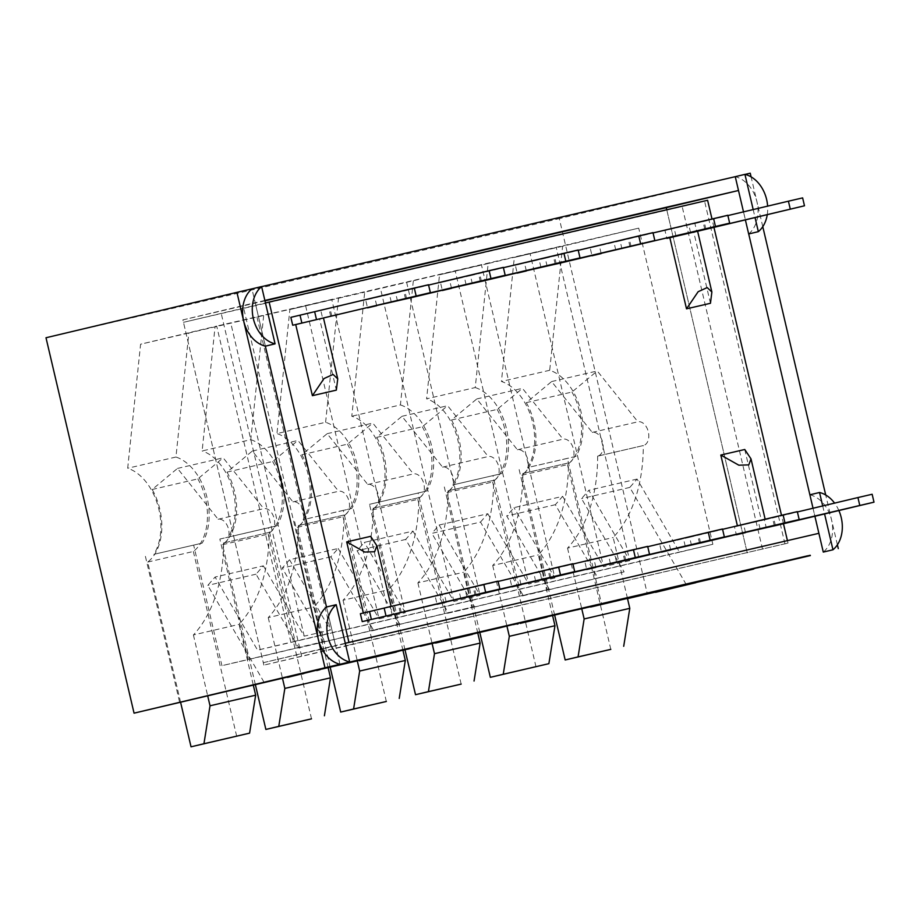 <?xml version="1.0" encoding="UTF-8"?>
<svg xmlns="http://www.w3.org/2000/svg" width="920" height="920" viewBox="0 0 920 920"><rect width="100%" height="100%" fill="white"/><g stroke="black" fill="none" stroke-linecap="round" stroke-linejoin="round"><path stroke-width="0.69" stroke-dasharray="4.6 3.45" d="M810.255 555.197L762.197 566.49M757.39 567.755L750.904 569.238M716.404 577.771L721.406 576.368M398.452 650.796L360.318 659.755M375.843 656.098L389.539 652.878L375.831 656.063M363.25 659.479L361.433 659.916M412.045 647.634L398.463 650.854M438.851 641.412L412.068 647.714M427.995 644.425L425.212 645.092M472.374 634.144L406.72 649.313M454.721 637.732L438.863 641.481M544.835 616.86L499.399 627.497M510.094 624.979L512.934 624.255M593.699 605.475L544.835 616.894M547.481 616.262L550.873 615.457L547.481 616.25M561.982 612.835L556.128 614.226L561.993 612.858M582.843 608.476L580.06 609.144M558.635 614.146L561.568 613.398M612.214 601.174L593.71 605.556M705.766 579.462L701.856 580.796M701.442 580.876L671.289 587.581M683.997 584.625L686.607 583.993L683.985 584.568M720.601 576.012L705.778 579.519M750.846 569.009L720.636 576.127M725.018 575.115L747.144 570.285M743.141 571.193L724.994 575.011M322.103 668.84L287.431 677.016M298.137 674.498L300.966 673.773M393.518 652.671L394.772 652.395M376.084 656.799L375.072 656.754M398.463 651.521L396.175 652.084M377.671 656.385L375.509 656.914M472.339 633.983L454.802 638.054M464.232 635.835L458.367 637.226L464.232 635.869M528.827 621.287L527.114 621.702M513.325 624.979L515.499 624.128M524.239 622.391L523.146 622.334M549.033 616.572L546.687 617.147M518.202 623.829L516.971 624.128M628.67 597.667L612.283 601.461M587.765 607.694L590.559 606.751M593.469 606.349L591.652 606.786M671.232 587.903L666.793 588.949M666.827 589.11L686.205 584.499L666.804 589.007M628.716 597.851L584.257 608.166M580.163 609.12L558.624 614.123M548.976 616.365L499.479 627.854M398.417 651.314L357.546 660.801M322.149 669.012L287.454 677.074M627.474 598.471L601.703 604.601L567.41 458.39L527.62 467.578A50.738 33.154 -103.1 0 0 531.334 417.726A50.738 33.154 -103.1 0 0 501.434 381.478L514.337 257.439L556.255 247.468L629.706 560.613L588.834 490.279L581.532 498.617L624.105 571.884L597.908 577.955L555.346 504.7L562.637 496.351L514.004 507.644L506.701 515.993L549.274 589.248L523.089 595.332L480.516 522.066L431.882 533.358L474.455 606.625L448.258 612.697L405.697 539.442L412.988 531.093L364.354 542.386L357.052 550.735L399.625 623.99L373.44 630.073L330.866 556.807L338.169 548.458L289.536 559.751L282.233 568.1L324.806 641.366L298.609 647.438L256.048 574.183L263.339 565.834L215.084 577.035L207.782 585.384L264.201 682.467M627.509 598.609L601.703 604.601M655.534 592.054L757.413 567.835M762.243 566.685L810.267 555.266M655.511 591.917L708.952 579.209M704.398 580.704L695.761 582.348M694.841 582.303L666.862 589.226M837.395 544.801L825.711 495.006M762.783 226.677L756.953 201.825A31.453 23.816 76.6 0 0 735.264 176.674L745.05 174.397M748.707 233.956L748.707 233.933A31.453 23.816 76.6 0 0 756.953 201.825L751.099 176.881M264.971 300.84L182.896 319.884L263.304 662.688L818.892 533.312L809.887 494.787A31.453 23.816 76.6 0 0 809.876 494.787A31.453 23.816 76.6 0 1 831.565 519.949A31.453 23.816 76.6 0 1 823.285 552.08M264.88 300.449L255.185 302.703L251.942 288.868L261.625 286.626M345.264 643.264L335.547 645.518L326.531 606.993M339.986 664.274L335.581 645.506L263.304 662.688M686.205 584.499L629.797 487.416L637.088 479.067L679.581 552.184L712.862 544.272L638.721 228.137L562.603 246.238L549.7 370.277A50.738 33.154 76.9 0 1 579.6 406.525A50.738 33.154 76.9 0 1 575.885 456.377L567.41 458.39M305.589 305.659L331.786 299.575L405.225 612.72L379.04 618.803L305.589 305.659L188.853 332.994L175.95 457.033A50.738 33.154 76.9 0 1 205.85 493.292A50.738 33.154 76.9 0 1 202.136 543.134L153.87 554.334A50.738 33.154 -103.1 0 0 157.584 504.493A50.738 33.154 -103.1 0 0 127.684 468.245L140.587 344.206L216.706 326.105L290.858 642.229L257.565 650.153L215.084 577.035M145.406 556.358L179.699 702.569M405.697 539.442L357.052 550.735M448.258 612.697L371.577 630.936L343.309 510.404L351.785 508.392A50.738 33.154 -103.1 0 0 355.499 458.551A50.738 33.154 -103.1 0 0 325.599 422.291L276.954 433.584L289.869 309.546L331.786 299.575M325.599 422.291L338.502 298.252L289.869 309.546M351.785 508.392L303.14 519.685A50.738 33.154 -103.1 0 0 306.866 469.832A50.738 33.154 -103.1 0 0 276.954 433.584M343.309 510.404L303.14 519.685M256.048 574.183L207.782 585.384M175.95 457.033L127.684 468.245M188.853 332.994L140.587 344.206M202.136 543.134L153.87 554.334M629.797 487.416L581.532 498.617M637.088 479.067L588.834 490.279M562.603 246.238L514.337 257.439M549.7 370.277L501.434 381.478M575.885 456.377L527.62 467.578M555.346 504.7L506.701 515.993M629.706 560.613L603.52 566.697L530.069 253.552L488.152 263.522L475.249 387.561L426.604 398.843L439.518 274.804L481.436 264.845L554.875 577.978L514.004 507.644M488.152 263.522L439.518 274.804M475.249 387.561A50.738 33.154 76.9 0 1 505.149 423.809A50.738 33.154 76.9 0 1 501.434 473.65L452.789 484.943A50.738 33.154 -103.1 0 0 456.515 435.103A50.738 33.154 -103.1 0 0 426.604 398.843M501.434 473.65L452.789 484.943M330.866 556.807L282.233 568.1M480.516 522.066L487.818 513.728L439.185 525.009L431.882 533.358M679.581 552.184L257.565 650.153M562.637 496.351L603.52 566.697M554.875 577.978L528.689 584.062L455.239 270.917L364.688 292.18L351.785 416.219A50.738 33.154 76.9 0 1 381.685 452.467A50.738 33.154 76.9 0 1 377.971 502.32L369.495 504.332L397.773 624.852L371.577 630.936M487.818 513.728L528.689 584.062M412.988 531.093L453.87 601.427L480.056 595.355L439.185 525.009M405.225 612.72L364.354 542.386M338.169 548.458L379.04 618.803M263.339 565.834L304.221 636.168L330.406 630.096L289.536 559.751M712.862 544.272L290.858 642.229M746.672 550.482L666.758 209.771M638.721 228.137L216.706 326.105M750.237 173.19L559.303 218.592L647.346 593.998M338.502 298.252L364.688 292.18M453.87 601.427L380.42 288.293M474.455 606.625L397.773 624.852M406.605 282.21L480.056 595.355M46 337.755L559.303 218.592M519.144 469.591L547.423 590.111L521.226 596.194L492.959 475.674M444.325 486.956L472.592 607.487L446.407 613.559L418.14 493.039L369.495 504.332M294.676 521.697L322.943 642.229L296.757 648.301L268.49 527.781L219.845 539.074L248.124 659.594L221.927 665.678L193.66 545.146M263.672 315.629L250.769 439.668L202.136 450.961L215.038 326.922M250.769 439.668A50.738 33.154 76.9 0 1 280.669 475.916A50.738 33.154 76.9 0 1 276.954 525.768L228.321 537.061A50.738 33.154 -103.1 0 0 232.035 487.209A50.738 33.154 -103.1 0 0 202.136 450.961M276.954 525.768L268.49 527.781M219.845 539.074L228.321 537.061M738.519 190.498L748.707 233.933A31.453 23.816 76.6 0 1 748.673 233.967M265.397 346.15L255.185 302.703L265.328 346.138M182.896 319.884L255.15 302.703M455.239 270.917L481.436 264.845M530.069 253.552L556.255 247.468M413.322 280.887L400.418 404.926L351.785 416.219M400.418 404.926A50.738 33.154 76.9 0 1 430.318 441.174A50.738 33.154 76.9 0 1 426.604 491.027L377.971 502.32M426.604 491.027L418.14 493.039M549.274 589.248L472.592 607.487M523.089 595.332L446.407 613.559M624.105 571.884L547.423 590.111M597.908 577.955L521.226 596.194M298.609 647.438L221.927 665.678M304.221 636.168L230.77 323.035M324.806 641.366L248.124 659.594M256.956 316.952L330.406 630.096M399.625 623.99L322.943 642.229M373.44 630.073L296.757 648.301M326.519 607.005L335.547 645.518M838.867 510.519A31.453 23.816 76.6 0 0 834.589 503.113M813.027 508.242L814.89 516.223M822.698 505.942L824.573 513.923M767.269 214.647A31.453 23.816 76.6 0 0 767.625 206.137M743.498 211.864L745.372 219.845M753.181 209.564L755.044 217.545M464.542 635.812L444.739 640.469L464.634 636.203M303.841 673.52L302.128 673.934M316.675 670.507L318.435 670.116M577.288 609.764L578.956 609.385M564.075 612.858L562.361 613.272M562.304 612.8L542.49 617.469L562.396 613.192M515.809 624.001L514.084 624.415M528.643 620.988L530.403 620.597M422.441 645.713L424.108 645.334M409.228 648.807L407.514 649.221M724.097 575.943L720.141 576.897M749.88 569.894L753.79 569.009M554.634 615.054L521.835 475.214A50.738 33.154 -103.1 0 0 526.309 402.638L551.62 381.558L592.25 432.4A12.178 7.958 76.9 0 1 602.703 442.497A12.178 7.958 76.9 0 1 597.724 456.124A12.178 7.958 76.9 0 1 597.701 456.136A12.178 7.958 76.9 0 1 597.644 456.147L643.287 445.556A142.059 92.828 76.9 0 1 613.18 537.521L627.452 598.356M592.25 432.4L637.894 421.808A12.178 7.958 76.9 0 1 648.347 431.905A12.178 7.958 76.9 0 1 643.367 445.533A12.178 7.958 76.9 0 1 643.344 445.544A12.178 7.958 76.9 0 1 643.287 445.556M597.644 456.147A142.059 92.828 76.9 0 1 567.536 548.113L613.18 537.521M567.536 548.113L581.762 608.752M551.62 381.558L597.264 370.967L637.894 421.808M526.309 402.638L571.952 392.046L597.264 370.967M521.835 475.214L567.479 464.623A50.738 33.154 -103.1 0 0 571.952 392.046M610.811 649.359L567.479 464.623M479.803 632.419L447.005 492.591A50.738 33.154 -103.1 0 0 451.49 420.003L476.801 398.935L517.419 449.765A12.178 7.958 76.9 0 1 527.873 459.873A12.178 7.958 76.9 0 1 522.905 473.501A12.178 7.958 76.9 0 1 522.87 473.501A12.178 7.958 76.9 0 1 522.813 473.524L568.457 462.921A142.059 92.828 76.9 0 1 538.349 554.886L552.575 615.526M517.419 449.765L563.063 439.173A12.178 7.958 76.9 0 1 573.516 449.27A12.178 7.958 76.9 0 1 568.537 462.898A12.178 7.958 76.9 0 1 568.514 462.909A12.178 7.958 76.9 0 1 568.457 462.921M522.813 473.524A142.059 92.828 76.9 0 1 492.706 565.49L538.349 554.886M492.706 565.49L506.943 626.14M476.801 398.935L522.445 388.332L563.063 439.173M451.49 420.003L497.133 409.411L522.445 388.332M447.005 492.591L492.648 481.988A50.738 33.154 -103.1 0 0 497.133 409.411M535.981 666.735L492.648 481.988M404.995 649.831L372.186 509.956A50.738 33.154 -103.1 0 0 376.659 437.379L401.971 416.3L442.6 467.141A12.178 7.958 76.9 0 1 453.054 477.238A12.178 7.958 76.9 0 1 448.074 490.866A12.178 7.958 76.9 0 1 448.051 490.877A12.178 7.958 76.9 0 1 447.994 490.889L493.637 480.297A142.059 92.828 76.9 0 1 463.53 572.263L477.756 632.891M442.6 467.141L488.244 456.538A12.178 7.958 76.9 0 1 498.697 466.647A12.178 7.958 76.9 0 1 493.718 480.274A12.178 7.958 76.9 0 1 493.695 480.274A12.178 7.958 76.9 0 1 493.637 480.297M447.994 490.889A142.059 92.828 76.9 0 1 417.887 582.854L463.53 572.263M417.887 582.854L432.112 643.529M401.971 416.3L447.614 405.709L488.244 456.538M376.659 437.379L422.303 426.776L447.614 405.709M372.186 509.956L417.829 499.364A50.738 33.154 -103.1 0 0 422.303 426.776M461.161 684.1L417.829 499.364M330.153 667.161L297.355 527.332A50.738 33.154 -103.1 0 0 301.841 454.744L327.152 433.676L367.77 484.506A12.178 7.958 76.9 0 1 378.223 494.603A12.178 7.958 76.9 0 1 373.255 508.242A12.178 7.958 76.9 0 1 373.221 508.242A12.178 7.958 76.9 0 1 373.163 508.254L418.807 497.662A142.059 92.828 76.9 0 1 388.7 589.628L402.925 650.268M367.77 484.506L413.413 473.915A12.178 7.958 76.9 0 1 423.867 484.012A12.178 7.958 76.9 0 1 418.887 497.639A12.178 7.958 76.9 0 1 418.864 497.651A12.178 7.958 76.9 0 1 418.807 497.662M373.163 508.254A142.059 92.828 76.9 0 1 343.056 600.231L388.7 589.628M343.056 600.231L357.282 660.859M327.152 433.676L372.796 423.073L413.413 473.915M301.841 454.744L347.484 444.153L372.796 423.073M297.355 527.332L342.999 516.729A50.738 33.154 -103.1 0 0 347.484 444.153M386.331 701.477L342.999 516.729M255.346 684.572L222.536 544.697A50.738 33.154 -103.1 0 0 227.01 472.121L252.321 451.041L292.951 501.883A12.178 7.958 76.9 0 1 303.404 511.98A12.178 7.958 76.9 0 1 298.425 525.607A12.178 7.958 76.9 0 1 298.402 525.619A12.178 7.958 76.9 0 1 298.344 525.63L343.988 515.028A142.059 92.828 76.9 0 1 313.881 607.005L328.106 667.632M292.951 501.883L338.594 491.28A12.178 7.958 76.9 0 1 349.048 501.388A12.178 7.958 76.9 0 1 344.068 515.016A12.178 7.958 76.9 0 1 344.046 515.016A12.178 7.958 76.9 0 1 343.988 515.028M298.344 525.63A142.059 92.828 76.9 0 1 268.237 617.596L313.881 607.005M268.237 617.596L282.463 678.235M252.321 451.041L297.965 440.45L338.594 491.28M227.01 472.121L272.654 461.518L297.965 440.45M222.536 544.697L268.18 534.106A50.738 33.154 -103.1 0 0 272.654 461.518M311.512 718.842L268.18 534.106M180.607 702.351L147.706 562.062A50.738 33.154 -103.1 0 0 152.191 489.486L177.502 468.418L218.12 519.248A12.178 7.958 76.9 0 1 228.574 529.345A12.178 7.958 76.9 0 1 223.606 542.984A12.178 7.958 76.9 0 1 223.571 542.984A12.178 7.958 76.9 0 1 223.514 542.995L269.157 532.404A142.059 92.828 76.9 0 1 239.05 624.369L253.287 685.067M218.12 519.248L263.764 508.656A12.178 7.958 76.9 0 1 274.217 518.753A12.178 7.958 76.9 0 1 269.238 532.381A12.178 7.958 76.9 0 1 269.215 532.392A12.178 7.958 76.9 0 1 269.157 532.404M223.514 542.995A142.059 92.828 76.9 0 1 193.407 634.961L239.05 624.369M193.407 634.961L207.702 695.899M177.502 468.418L223.146 457.815L263.764 508.656M152.191 489.486L197.834 478.894L223.146 457.815M147.706 562.062L193.349 551.471A50.738 33.154 -103.1 0 0 197.834 478.894M236.681 736.207L193.349 551.471M697.613 231.219L693.772 232.139L710.458 303.278M290.858 317.342L320.792 310.397L322.644 318.297L323.495 318.101L319.654 318.998L336.341 390.126M693.772 232.139L696.773 231.449L694.91 223.548L664.987 230.494L666.77 238.119M319.654 318.998L322.644 318.297M391.126 606.452L360.375 613.72M370.633 536.337L387.308 607.464L390.31 606.774L392.161 614.675M737.403 525.803L734.505 526.872L736.287 534.485M744.751 449.489L761.438 520.616L764.428 519.915L766.279 527.827M349.542 644.885L788.014 543.087L263.879 665.125L349.542 644.885L348.956 642.401M788.014 543.087L787.428 540.615M783.46 523.698L781.494 515.315M713.943 227.32L711.988 218.937M691.46 545.192L689.609 537.291L659.674 544.237L661.469 551.862M616.63 562.568L614.779 554.656L584.855 561.614L586.638 569.227M541.811 579.933L539.959 572.033L510.025 578.979L511.819 586.603M466.98 597.298L465.129 589.398L435.206 596.344L436.988 603.969M397.474 300.932L395.611 293.031L365.688 299.978L367.471 307.591M472.293 283.555L470.442 275.655L440.507 282.601L442.301 290.226M547.124 266.19L545.261 258.29L515.338 265.236L517.12 272.861M621.943 248.825L620.091 240.913L590.157 247.859L591.951 255.484M391.149 606.533L387.308 607.464M390.31 606.774L498.019 581.118M737.495 526.171L761.438 520.616M734.505 526.872L797.398 511.957M764.428 519.915L872.148 494.258M697.613 231.253L696.773 231.449M263.879 665.125L183.471 322.322L265.466 302.945M301.61 656.155L221.202 313.341M747.247 552.909L666.839 210.105L183.471 322.322M784.978 543.938L704.57 201.135L666.839 210.105M762.53 549.148L682.122 206.344L704.57 201.135M707.606 200.284L682.122 206.344M324.058 650.934L243.65 308.131M401.304 612.456L399.464 604.589M320.792 310.397L428.513 284.74M331.798 316.077L329.947 308.223M465.129 589.398L572.849 563.741M476.134 595.079L474.294 587.224M446.142 601.795L444.36 594.17L435.206 596.344M498.099 581.44L444.36 594.17M395.611 293.031L503.332 267.375M406.617 298.712L404.777 290.846M376.636 305.417L374.842 297.792L365.688 299.978M428.582 285.062L374.842 297.792M539.959 572.033L647.668 546.376M550.953 577.714L549.113 569.848M520.973 584.418L519.179 576.805L510.025 578.979M572.918 564.063L519.179 576.805M470.442 275.655L578.162 249.998M481.447 281.336L479.596 273.481M451.455 288.052L449.673 280.427L440.507 282.601M503.412 267.697L449.673 280.427M614.779 554.656L722.499 529M625.784 560.349L623.944 552.483M595.792 567.053L594.009 559.429L584.855 561.614M647.749 546.698L594.009 559.429M545.261 258.29L652.981 232.633M556.266 263.971L554.426 256.105M526.286 270.675L524.492 263.062L515.338 265.236M578.231 250.32L524.492 263.062M689.609 537.291L797.318 511.635M700.603 542.972L698.763 535.118M670.622 549.677L668.828 542.064L659.674 544.237M722.568 529.322L668.828 542.064M620.091 240.913L727.812 215.257M631.097 246.606L629.245 238.74M601.105 253.31L599.322 245.686L590.157 247.859M653.062 232.955L599.322 245.686M775.433 525.607L773.582 517.741M745.442 532.312L743.659 524.688M694.91 223.548L802.631 197.892M705.916 229.23L704.076 221.363M675.935 235.934L674.141 228.321L664.987 230.494M727.881 215.579L674.141 228.321M330.717 316.33L328.865 308.43M400.234 612.708L398.383 604.808M405.547 298.966L403.696 291.065M475.065 595.344L473.202 587.431M391.253 301.944L389.471 294.365M460.77 598.322L458.988 590.732M480.366 281.601L478.515 273.688M549.884 577.967L548.033 570.066M466.072 284.567L464.301 276.989M535.589 580.945L533.818 573.367M555.197 264.224L553.346 256.323M624.703 560.602L622.851 552.702M540.903 267.202L539.12 259.624M610.42 563.58L608.637 556.002M630.016 246.859L628.164 238.947M699.533 543.226L697.682 535.325M615.721 249.837L613.95 242.247M685.239 546.204L683.468 538.625M704.846 229.482L702.995 221.582M774.352 525.86L772.501 517.96M690.552 232.461L688.769 224.882M760.069 528.839L758.287 521.26M597.701 456.136L643.344 445.544M522.87 473.501L568.514 462.909M448.051 490.877L493.695 480.274M373.221 508.242L418.864 497.651M298.402 525.619L344.046 515.016M223.571 542.984L269.215 532.392"/><path stroke-width="1.38" d="M788.221 560.418L810.347 555.588L784.369 561.648M784.392 561.752L762.197 566.49L807.61 555.806M750.156 569.411L752.456 568.951M363.25 659.479L361.433 659.916M398.463 650.854L412.137 648.025L384.077 654.58M412.068 647.714L438.943 641.803M438.863 641.481L454.813 638.123L438.437 642.01M499.491 627.888L531.104 620.034M544.835 616.894L547.481 616.262M547.572 616.63L593.791 605.866M593.71 605.556L612.214 601.174L594.044 605.9M685.181 584.315L705.134 579.623M671.289 587.581L683.997 584.625M705.778 579.519L720.601 576.012L708.952 579.209M720.636 576.127L725.018 575.115M712.862 578.323L750.938 569.399L712.85 578.266M287.523 677.407L319.148 669.553M454.802 638.054L472.431 634.374L435.631 643.034L464.324 636.226M464.232 635.869L472.431 634.374M612.283 601.461L628.762 598.057L591.652 606.786M666.885 589.341L694.922 582.693L671.232 587.903M810.267 555.266L324.99 667.759L236.934 292.353L46 337.755L134.055 713.161L324.99 667.759M287.454 677.074L134.055 713.161M666.804 589.007L628.716 597.851M584.257 608.166L580.163 609.12M558.624 614.123L548.976 616.365M499.479 627.854L472.374 634.144M403.696 649.704L398.417 651.314M357.546 660.801L322.149 669.012M666.827 589.11L627.474 598.471M655.534 592.054L627.509 598.609M757.413 567.835L762.243 566.685M695.761 582.348L694.922 582.693M666.862 589.226L723.982 576.047M825.711 495.006L762.783 226.677M834.589 503.113A31.453 23.816 76.6 0 0 819.547 492.487L809.876 494.787L748.707 233.956M751.099 176.881L750.237 173.19L745.05 174.397M767.625 206.137A31.453 23.816 76.6 0 0 744.935 174.363L735.264 176.674L738.495 190.498L264.88 300.449M735.264 176.674L261.625 286.626M261.613 286.568A31.453 23.816 76.6 0 0 253.356 318.699A31.453 23.816 76.6 0 0 275.08 343.85L261.613 286.568L251.942 288.868A31.453 23.816 76.6 0 0 243.673 320.965A31.453 23.816 76.6 0 0 265.328 346.138L326.519 607.005A31.453 23.816 76.6 0 0 318.274 639.112A31.453 23.816 76.6 0 0 339.986 664.274L349.669 661.974L336.202 604.693A31.453 23.816 76.6 0 0 327.945 636.824A31.453 23.816 76.6 0 0 349.669 661.974M251.942 288.868L236.934 292.353M838.293 548.596L837.395 544.801M814.89 516.223L823.285 552.08L832.968 549.78A31.453 23.816 76.6 0 0 838.867 510.519M818.892 533.312L345.264 643.264M666.758 209.771L666.264 207.678L264.971 300.84M666.264 207.678L738.495 190.498L743.498 211.864M336.202 604.693L326.531 606.993A31.453 23.816 76.6 0 0 326.519 607.005M809.876 494.787L813.027 508.242M819.547 492.487L822.698 505.942M824.573 513.923L832.968 549.78M265.328 346.138A31.453 23.816 76.6 0 0 265.397 346.15L275.08 343.85M755.044 217.545L758.344 231.656A31.453 23.816 76.6 0 0 767.269 214.647M758.344 231.656L748.673 233.967L745.372 219.845M744.935 174.363L753.181 209.564M593.469 606.349L594.699 606.05M594.711 606.084L607.395 603.071M607.395 603.106L590.617 607.005L608.672 602.416M608.741 602.703L628.762 598.057M587.673 607.315L590.559 606.751M520.145 623.392L546.687 617.147L520.145 623.369M518.202 623.829L516.971 624.128M528.827 621.287L527.114 621.702M548.941 616.181L546.687 617.147M524.239 622.391L523.146 622.334M513.233 624.588L515.499 624.128M464.634 636.203L444.82 640.86L464.634 636.203M359.156 660.779L396.175 652.084L359.087 660.48M377.671 656.385L375.509 656.914M393.53 652.694L394.772 652.395M398.372 651.13L396.175 652.084M376.084 656.799L375.072 656.754M322.103 668.84L319.24 669.944M298.126 674.463L300.966 673.773M316.675 670.507L318.435 670.116M303.841 673.52L302.128 673.934M725.086 575.403L743.141 570.768M743.233 571.159L750.938 569.399M747.144 570.285L743.141 571.193M704.329 580.324L686.24 584.534L717.968 576.621M718.06 577.012L720.693 576.391M685.273 584.706L683.985 584.568M594.044 605.923L584.246 608.108M584.269 608.212L609.569 601.783M609.661 602.174L612.306 601.553M558.543 613.755L561.568 613.398M582.751 608.085L580.06 609.144M564.075 612.858L562.361 613.272M577.288 609.787L578.956 609.385M562.396 613.192L542.582 617.849L562.396 613.192M530.99 620.494L544.928 617.251M510.094 624.944L512.934 624.255M528.643 621.023L530.403 620.597M515.809 624.001L514.084 624.415M438.449 642.045L420.359 646.265L452.076 638.342M452.168 638.733L454.813 638.123M403.788 650.095L406.72 649.313M427.903 644.034L425.212 645.092M409.228 648.807L407.514 649.221M422.441 645.736L424.108 645.334M384.1 654.672L409.4 648.255M409.492 648.634L412.137 648.025M360.318 659.755L378.43 655.442M378.522 655.833L398.544 651.176M752.548 569.342L721.452 576.553L757.39 567.755M716.312 577.38L721.406 576.368M749.88 569.894L753.79 569.009M724.097 575.943L720.141 576.897M807.702 556.197L810.347 555.588M762.289 566.881L787.589 560.452M787.681 560.843L788.29 560.705M724.005 576.15L721.602 576.598M721.613 576.644L695.761 582.325M695.842 582.693L655.592 592.307M581.762 608.752L584.142 618.942L578.07 656.891L610.811 649.359L565.167 659.962L554.634 615.054M578.07 656.891L565.167 659.962M584.142 618.942L629.786 608.338L623.702 646.288M627.452 598.356L629.786 608.338M506.943 626.14L509.323 636.306L503.24 674.256L548.884 663.665L490.337 677.327L479.803 632.419M503.24 674.256L490.337 677.327M509.323 636.306L554.967 625.715L548.884 663.665M552.575 615.526L554.967 625.715M432.112 643.529L434.493 653.683L428.421 691.633L461.161 684.1L415.518 694.692L404.995 649.831M428.421 691.633L415.518 694.692M434.493 653.683L480.136 643.08L474.053 681.03M477.756 632.891L480.136 643.08M357.282 660.859L359.674 671.048L353.591 708.998L386.331 701.477L340.688 712.068L330.153 667.161M353.591 708.998L340.688 712.068M359.674 671.048L405.317 660.456L399.234 698.406M402.925 650.268L405.317 660.456M282.463 678.235L284.843 688.413L278.771 726.374L311.512 718.842L265.868 729.433L255.346 684.572M278.771 726.374L265.868 729.433M284.843 688.413L330.487 677.821L324.403 715.771M328.106 667.632L330.487 677.821M207.702 695.899L210.024 705.789L203.941 743.739L249.584 733.148L191.038 746.81L180.607 702.351M203.941 743.739L191.038 746.81M210.024 705.789L255.668 695.186L249.584 733.148M253.287 685.067L255.668 695.186M711.873 292.019L697.613 231.219L669.829 237.705L686.515 308.832L698.154 291.697L707.204 287.592L711.873 292.019L710.458 303.278L686.515 308.832M301.875 323.07L300.023 315.169L290.858 317.342L292.721 325.243L430.364 292.64L295.711 324.553L312.397 395.68L324.024 378.546L333.086 374.44L337.743 378.867L336.341 390.126L312.397 395.68M666.77 238.119L669.829 237.705M292.721 325.243L295.711 324.553M346.69 541.891L364.722 552.046L374.659 551.724L376.889 545.732L370.633 536.337L346.69 541.891L363.365 613.007M369.529 611.535L371.392 619.447L386.02 616.009L485.656 592.319L483.805 584.418L360.375 613.72L362.227 621.621L401.304 612.456M720.808 455.043L738.841 465.198L748.788 464.876L751.007 458.884L744.751 449.489L720.808 455.043L737.403 525.803M736.287 534.485L775.433 525.607M348.956 642.401L269.135 302.07L707.606 200.284L711.988 218.937M787.428 540.615L783.46 523.698M781.494 515.315L713.943 227.32M661.469 551.862L700.603 542.972M586.638 569.227L625.784 560.349M511.819 586.603L550.953 577.714M436.988 603.969L476.134 595.079M367.471 307.591L406.617 298.712M442.301 290.226L481.447 281.336M517.12 272.861L556.266 263.971M591.951 255.484L729.663 223.157L727.812 215.257L653.062 232.955M483.805 584.418L498.019 581.118L499.882 589.019L401.315 612.501M745.442 532.312L859.786 505.471L857.934 497.559L797.398 511.957M857.934 497.559L872.148 494.258L874 502.171L775.445 525.642M666.839 238.395L804.482 205.792L697.613 231.253M265.466 302.945L269.135 302.07M485.656 592.319L499.882 589.019M371.392 619.447L362.227 621.621M416.15 295.941L414.287 288.04L428.513 284.74L430.364 292.64M414.287 288.04L300.023 315.169M446.142 601.795L560.487 574.942L558.635 567.042L572.849 563.741L574.701 571.642L476.146 595.125M560.487 574.942L574.701 571.642M446.211 602.071L437.058 604.256M558.635 567.042L498.099 581.44M376.636 305.417L490.969 278.576L489.118 270.664L503.332 267.375L505.183 275.275L406.628 298.747M490.969 278.576L505.183 275.275M376.694 305.704L367.54 307.878M489.118 270.664L428.582 285.062M520.973 584.418L635.306 557.577L633.455 549.677L647.668 546.376L649.531 554.277L550.965 577.76M635.306 557.577L649.531 554.277M521.042 584.706L511.876 586.879M633.455 549.677L572.918 564.063M451.455 288.052L565.8 261.2L563.937 253.299L578.162 249.998L580.014 257.899L481.459 281.382M565.8 261.2L580.014 257.899M451.524 288.328L442.37 290.513M563.937 253.299L503.412 267.697M595.792 567.053L710.136 540.212L708.285 532.3L722.499 529L724.35 536.912L625.795 560.384M710.136 540.212L724.35 536.912M595.861 567.329L586.707 569.514M708.285 532.3L647.749 546.698M526.286 270.675L640.619 243.834L638.768 235.934L652.981 232.633L654.833 240.534L556.278 264.017M640.619 243.834L654.833 240.534M526.343 270.963L517.189 273.136M638.768 235.934L578.231 250.32M670.622 549.677L784.956 522.836L783.104 514.935L797.318 511.635L799.181 519.535L700.615 543.018M784.956 522.836L799.181 519.535M670.692 549.964L661.526 552.138M783.104 514.935L722.568 529.322M601.105 253.31L715.449 226.458L713.586 218.558M715.449 226.458L729.663 223.157M601.174 253.586L592.02 255.771M859.786 505.471L874 502.171M745.51 532.599L736.356 534.773M790.269 209.093L788.417 201.192L802.631 197.892L804.482 205.792M788.417 201.192L727.881 215.579M316.503 319.631L314.651 311.73M386.02 616.009L384.169 608.108M323.483 318.067L337.743 378.867M751.007 458.884L765.152 519.202M376.889 545.732L391.126 606.452"/></g></svg>
